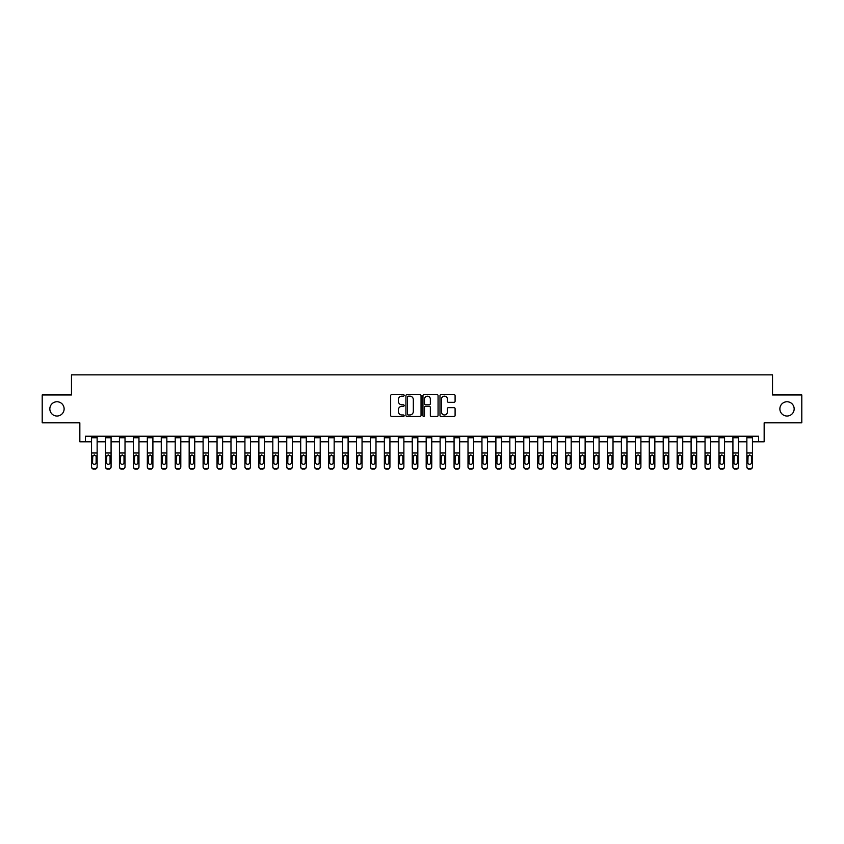<?xml version="1.0" encoding="UTF-8"?>
<svg xmlns="http://www.w3.org/2000/svg" width="844" height="844" viewBox="0 0 844 844"><rect width="100%" height="100%" fill="white"/><g stroke="black" fill="none" stroke-linecap="round" stroke-linejoin="round"><path stroke-width="1.27" d="M404.149 395.361A0.77 0.77 0 0 0 403.39 394.602L391.753 394.602A1.097 1.097 0 0 0 390.656 395.699L390.656 415.406A1.097 1.097 0 0 0 391.753 416.493L403.39 416.493A0.77 0.77 0 0 0 404.149 415.733A0.77 0.77 0 0 0 403.39 414.963L401.881 414.963A3.503 3.503 0 0 1 398.379 411.461L398.379 409.815A3.503 3.503 0 0 1 401.881 406.312L403.39 406.312A0.77 0.77 0 0 0 404.149 405.553A0.77 0.77 0 0 0 403.39 404.782L401.881 404.782A3.503 3.503 0 0 1 398.379 401.28L398.379 399.634A3.503 3.503 0 0 1 401.881 396.131L403.39 396.131A0.77 0.77 0 0 0 404.149 395.361M779.877 408.897A7.142 7.142 0 0 0 787.019 416.029A7.142 7.142 0 0 0 794.162 408.897A7.142 7.142 0 0 0 787.019 401.755A7.142 7.142 0 0 0 779.877 408.897M49.838 408.897A7.142 7.142 0 0 0 56.981 416.029A7.142 7.142 0 0 0 64.123 408.897A7.142 7.142 0 0 0 56.981 401.755A7.142 7.142 0 0 0 49.838 408.897M453.998 402.314A1.097 1.097 0 0 0 455.095 401.227L455.095 395.699A1.097 1.097 0 0 0 453.998 394.602L441.074 394.602A1.097 1.097 0 0 0 439.988 395.699L439.988 415.406A1.097 1.097 0 0 0 441.074 416.493L453.998 416.493A1.097 1.097 0 0 0 455.095 415.406L455.095 408.718A1.097 1.097 0 0 0 453.998 407.631L448.47 407.631A1.097 1.097 0 0 0 447.373 408.718L447.373 412.03A2.933 2.933 0 0 1 444.44 414.963A2.933 2.933 0 0 1 441.517 412.03L441.517 399.064A2.933 2.933 0 0 1 444.44 396.131A2.933 2.933 0 0 1 447.373 399.064L447.373 401.227A1.097 1.097 0 0 0 448.47 402.314L453.998 402.314M85.423 441.802L85.423 436.221L758.577 436.221L758.577 441.802L764.158 441.802L764.158 422.833L801.8 422.833L801.8 394.95L772.524 394.95L772.524 374.873L71.476 374.873L71.476 394.95L42.2 394.95L42.2 422.833L79.842 422.833L79.842 441.802L91.553 441.802M421.04 395.699A1.097 1.097 0 0 0 419.943 394.602L407.03 394.602A1.097 1.097 0 0 0 405.932 395.699L405.932 415.406A1.097 1.097 0 0 0 407.03 416.493L419.943 416.493A1.097 1.097 0 0 0 421.04 415.406L421.04 395.699M424.057 394.602L436.97 394.602A1.097 1.097 0 0 1 438.068 395.699L438.068 415.406A1.097 1.097 0 0 1 436.97 416.493L431.442 416.493A1.097 1.097 0 0 1 430.345 415.406L430.345 407.409A1.097 1.097 0 0 0 429.258 406.312L425.587 406.312A1.097 1.097 0 0 0 424.49 407.409L424.49 415.733A0.77 0.77 0 0 1 423.72 416.493A0.77 0.77 0 0 1 422.96 415.733L422.96 395.699A1.097 1.097 0 0 1 424.057 394.602M97.134 441.802L105.5 441.802M111.081 441.802L119.447 441.802M125.017 441.802L133.384 441.802M138.965 441.802L147.331 441.802M152.901 441.802L161.267 441.802M166.848 441.802L175.214 441.802M180.795 441.802L189.161 441.802M194.732 441.802L203.098 441.802M208.679 441.802L217.045 441.802M222.616 441.802L230.982 441.802M236.563 441.802L244.929 441.802M250.499 441.802L258.865 441.802M264.446 441.802L272.812 441.802M278.393 441.802L286.76 441.802M292.33 441.802L300.696 441.802M306.277 441.802L314.643 441.802M320.214 441.802L328.58 441.802M334.161 441.802L342.527 441.802M348.108 441.802L356.474 441.802M362.044 441.802L370.411 441.802M375.991 441.802L384.358 441.802M389.928 441.802L398.294 441.802M403.875 441.802L412.241 441.802M417.822 441.802L426.178 441.802M431.759 441.802L440.125 441.802M445.706 441.802L454.072 441.802M459.642 441.802L468.009 441.802M473.589 441.802L481.956 441.802M487.526 441.802L495.892 441.802M501.473 441.802L509.839 441.802M515.42 441.802L523.786 441.802M529.357 441.802L537.723 441.802M543.304 441.802L551.67 441.802M557.24 441.802L565.607 441.802M571.188 441.802L579.554 441.802M585.135 441.802L593.501 441.802M599.071 441.802L607.437 441.802M613.018 441.802L621.384 441.802M626.955 441.802L635.321 441.802M640.902 441.802L649.268 441.802M654.838 441.802L663.205 441.802M668.786 441.802L677.152 441.802M682.733 441.802L691.099 441.802M696.669 441.802L705.035 441.802M710.616 441.802L718.982 441.802M724.553 441.802L732.919 441.802M738.5 441.802L746.866 441.802M752.447 441.802L758.577 441.802M408.232 396.131A0.77 0.77 0 0 0 407.462 396.902L407.462 414.193A0.77 0.77 0 0 0 408.232 414.963L409.815 414.963A3.503 3.503 0 0 0 413.328 411.461L413.328 399.634A3.503 3.503 0 0 0 409.815 396.131L408.232 396.131M430.345 399.117A2.933 2.933 0 0 0 427.423 396.184A2.933 2.933 0 0 0 424.49 399.117L424.49 403.685A1.097 1.097 0 0 0 425.587 404.782L429.258 404.782A1.097 1.097 0 0 0 430.345 403.685L430.345 399.117M91.553 456.235L91.553 466.563A2.226 2.216 0 0 0 93.79 468.779L94.908 468.779A2.226 2.216 0 0 0 97.134 466.563L97.134 466.911A2.226 2.216 180 0 1 94.908 469.127L94.908 468.779M96.132 462.575L96.132 456.709L96.132 462.575A1.783 1.772 180 0 1 94.349 464.348A1.783 1.772 180 0 0 96.132 462.575M92.566 462.934L92.566 462.575A1.783 1.772 180 0 0 94.349 464.348M92.566 462.575L92.756 455.887L94.349 454.916L95.931 455.887L94.349 454.916L92.566 456.562M97.134 436.221L97.134 466.563M91.553 436.221L91.553 466.563M93.79 468.779L94.908 469.127M93.79 469.127A2.226 2.216 180 0 1 91.553 466.911M97.134 455.887L95.931 455.887L96.132 456.709M105.5 436.221L105.5 466.563A2.226 2.216 0 0 0 107.726 468.779L108.844 468.779A2.226 2.216 0 0 0 111.081 466.563L111.081 466.911A2.226 2.216 180 0 1 108.844 469.127L108.844 468.779M111.081 456.235L111.081 466.911M110.068 462.575L110.068 456.709L110.068 462.575A1.783 1.772 180 0 1 108.285 464.348A1.783 1.772 180 0 0 110.068 462.575M106.502 462.934L106.502 462.575A1.783 1.772 180 0 0 108.285 464.348M106.502 462.575L106.703 455.887L108.285 454.916L109.878 455.887L108.285 454.916L106.502 456.562M119.447 436.221L119.447 466.563A2.226 2.216 0 0 0 121.673 468.779L122.791 468.779A2.226 2.216 0 0 0 125.017 466.563L125.017 466.911A2.226 2.216 180 0 1 122.791 469.127L122.791 468.779M125.017 456.235L125.017 466.911M124.015 462.575L124.015 456.709L124.015 462.575A1.783 1.772 180 0 1 122.232 464.348A1.783 1.772 180 0 0 124.015 462.575M120.449 462.934L120.449 462.575A1.783 1.772 180 0 0 122.232 464.348M120.449 462.575L120.639 455.887L122.232 454.916L123.815 455.887L122.232 454.916L120.449 456.562M133.384 436.221L133.384 466.563A2.226 2.216 0 0 0 135.62 468.779L136.728 468.779A2.226 2.216 0 0 0 138.965 466.563L138.965 466.911A2.226 2.216 180 0 1 136.728 469.127L136.728 468.779M138.965 456.235L138.965 466.911M137.962 462.575L137.962 456.709L137.962 462.575A1.783 1.772 180 0 1 136.169 464.348A1.783 1.772 180 0 0 137.962 462.575M134.386 462.934L134.386 462.575A1.783 1.772 180 0 0 136.169 464.348M134.386 462.575L134.586 455.887L136.169 454.916L137.762 455.887L136.169 454.916L134.386 456.562M111.081 436.221L111.081 466.563M107.726 468.779L108.844 469.127M107.726 469.127A2.226 2.216 180 0 1 105.5 466.911M111.081 455.887L109.878 455.887L110.068 456.709M125.017 436.221L125.017 466.563M121.673 468.779L122.791 469.127M121.673 469.127A2.226 2.216 180 0 1 119.447 466.911M125.017 455.887L123.815 455.887L124.015 456.709M138.965 436.221L138.965 466.563M135.62 468.779L136.728 469.127M135.62 469.127A2.226 2.216 180 0 1 133.384 466.911M138.965 455.887L137.762 455.887L137.962 456.709M147.331 436.221L147.331 466.563A2.226 2.216 0 0 0 149.557 468.779L150.675 468.779A2.226 2.216 0 0 0 152.901 466.563L152.901 466.911A2.226 2.216 180 0 1 150.675 469.127L150.675 468.779M152.901 456.235L152.901 466.911M151.899 462.575L151.899 456.709L151.899 462.575A1.783 1.772 180 0 1 150.116 464.348A1.783 1.772 180 0 0 151.899 462.575M148.333 462.934L148.333 462.575A1.783 1.772 180 0 0 150.116 464.348M148.333 462.575L148.533 455.887L150.116 454.916L151.709 455.887L150.116 454.916L148.333 456.562M152.901 436.221L152.901 466.563M149.557 468.779L150.675 469.127M149.557 469.127A2.226 2.216 180 0 1 147.331 466.911M152.901 455.887L151.709 455.887L151.899 456.709M161.267 436.221L161.267 466.563A2.226 2.216 0 0 0 163.504 468.779L164.622 468.779A2.226 2.216 0 0 0 166.848 466.563L166.848 466.911A2.226 2.216 180 0 1 164.622 469.127L164.622 468.779M166.848 456.235L166.848 466.911M165.846 462.575L165.846 456.709L165.846 462.575A1.783 1.772 180 0 1 164.063 464.348A1.783 1.772 180 0 0 165.846 462.575M162.27 462.934L162.27 462.575A1.783 1.772 180 0 0 164.063 464.348M162.27 462.575L162.47 455.887L164.063 454.916L165.646 455.887L164.063 454.916L162.27 456.562M175.214 436.221L175.214 466.563A2.226 2.216 0 0 0 177.44 468.779L178.559 468.779A2.226 2.216 0 0 0 180.795 466.563L180.795 466.911A2.226 2.216 180 0 1 178.559 469.127L178.559 468.779M180.795 456.235L180.795 466.911M179.783 462.575L179.783 456.709L179.783 462.575A1.783 1.772 180 0 1 178 464.348A1.783 1.772 180 0 0 179.783 462.575M176.217 462.934L176.217 462.575A1.783 1.772 180 0 0 178 464.348M176.217 462.575L176.417 455.887L178 454.916L179.593 455.887L178 454.916L176.217 456.562M189.161 436.221L189.161 466.563A2.226 2.216 0 0 0 191.388 468.779L192.506 468.779A2.226 2.216 0 0 0 194.732 466.563L194.732 466.911A2.226 2.216 180 0 1 192.506 469.127L192.506 468.779M194.732 456.235L194.732 466.911M193.73 462.575L193.73 456.709L193.73 462.575A1.783 1.772 180 0 1 191.947 464.348A1.783 1.772 180 0 0 193.73 462.575M190.164 462.934L190.164 462.575A1.783 1.772 180 0 0 191.947 464.348M190.164 462.575L190.354 455.887L191.947 454.916L193.529 455.887L191.947 454.916L190.164 456.562M203.098 436.221L203.098 466.563A2.226 2.216 0 0 0 205.335 468.779L206.442 468.779A2.226 2.216 0 0 0 208.679 466.563L208.679 466.911A2.226 2.216 180 0 1 206.442 469.127L206.442 468.779M208.679 456.235L208.679 466.911M207.677 462.575L207.677 456.709L207.677 462.575A1.783 1.772 180 0 1 205.883 464.348A1.783 1.772 180 0 0 207.677 462.575M204.1 462.934L204.1 462.575A1.783 1.772 180 0 0 205.883 464.348M204.1 462.575L204.301 455.887L205.883 454.916L207.476 455.887L205.883 454.916L204.1 456.562M217.045 436.221L217.045 466.563A2.226 2.216 0 0 0 219.271 468.779L220.389 468.779A2.226 2.216 0 0 0 222.616 466.563L222.616 466.911A2.226 2.216 180 0 1 220.389 469.127L220.389 468.779M222.616 456.235L222.616 466.911M221.613 462.575L221.613 456.709L221.613 462.575A1.783 1.772 180 0 1 219.83 464.348A1.783 1.772 180 0 0 221.613 462.575M218.047 462.934L218.047 462.575A1.783 1.772 180 0 0 219.83 464.348M218.047 462.575L218.248 455.887L219.83 454.916L221.413 455.887L219.83 454.916L218.047 456.562M166.848 436.221L166.848 466.563M163.504 468.779L164.622 469.127M163.504 469.127A2.226 2.216 180 0 1 161.267 466.911M166.848 455.887L165.646 455.887L165.846 456.709M180.795 436.221L180.795 466.563M177.44 468.779L178.559 469.127M177.44 469.127A2.226 2.216 180 0 1 175.214 466.911M180.795 455.887L179.593 455.887L179.783 456.709M194.732 436.221L194.732 466.563M191.388 468.779L192.506 469.127M191.388 469.127A2.226 2.216 180 0 1 189.161 466.911M194.732 455.887L193.529 455.887L193.73 456.709M208.679 436.221L208.679 466.563M205.335 468.779L206.442 469.127M205.335 469.127A2.226 2.216 180 0 1 203.098 466.911M208.679 455.887L207.476 455.887L207.677 456.709M222.616 436.221L222.616 466.563M219.271 468.779L220.389 469.127M219.271 469.127A2.226 2.216 180 0 1 217.045 466.911M222.616 455.887L221.413 455.887L221.613 456.709M230.982 436.221L230.982 466.563A2.226 2.216 0 0 0 233.218 468.779L234.326 468.779A2.226 2.216 0 0 0 236.563 466.563L236.563 466.911A2.226 2.216 180 0 1 234.326 469.127L234.326 468.779M236.563 456.235L236.563 466.911M235.56 462.575L235.56 456.709L235.56 462.575A1.783 1.772 180 0 1 233.777 464.348A1.783 1.772 180 0 0 235.56 462.575M231.984 462.934L231.984 462.575A1.783 1.772 180 0 0 233.777 464.348M231.984 462.575L232.184 455.887L233.777 454.916L235.36 455.887L233.777 454.916L231.984 456.562M236.563 436.221L236.563 466.563M233.218 468.779L234.326 469.127M233.218 469.127A2.226 2.216 180 0 1 230.982 466.911M236.563 455.887L235.36 455.887L235.56 456.709M244.929 436.221L244.929 466.563A2.226 2.216 0 0 0 247.155 468.779L248.273 468.779A2.226 2.216 0 0 0 250.499 466.563L250.499 466.911A2.226 2.216 180 0 1 248.273 469.127L248.273 468.779M250.499 456.235L250.499 466.911M249.497 462.575L249.497 456.709L249.497 462.575A1.783 1.772 180 0 1 247.714 464.348A1.783 1.772 180 0 0 249.497 462.575M245.931 462.934L245.931 462.575A1.783 1.772 180 0 0 247.714 464.348M245.931 462.575L246.131 455.887L247.714 454.916L249.307 455.887L247.714 454.916L245.931 456.562M250.499 436.221L250.499 466.563M247.155 468.779L248.273 469.127M247.155 469.127A2.226 2.216 180 0 1 244.929 466.911M250.499 455.887L249.307 455.887L249.497 456.709M258.865 436.221L258.865 466.563A2.226 2.216 0 0 0 261.102 468.779L262.22 468.779A2.226 2.216 0 0 0 264.446 466.563L264.446 466.911A2.226 2.216 180 0 1 262.22 469.127L262.22 468.779M264.446 456.235L264.446 466.911M263.444 462.575L263.444 456.709L263.444 462.575A1.783 1.772 180 0 1 261.661 464.348A1.783 1.772 180 0 0 263.444 462.575M259.878 462.934L259.878 462.575A1.783 1.772 180 0 0 261.661 464.348M259.878 462.575L260.068 455.887L261.661 454.916L263.244 455.887L261.661 454.916L259.878 456.562M264.446 436.221L264.446 466.563M261.102 468.779L262.22 469.127M261.102 469.127A2.226 2.216 180 0 1 258.865 466.911M264.446 455.887L263.244 455.887L263.444 456.709M272.812 436.221L272.812 466.563A2.226 2.216 0 0 0 275.038 468.779L276.157 468.779A2.226 2.216 0 0 0 278.393 466.563L278.393 466.911A2.226 2.216 180 0 1 276.157 469.127L276.157 468.779M278.393 456.235L278.393 466.911M277.391 462.575L277.391 456.709L277.391 462.575A1.783 1.772 180 0 1 275.598 464.348A1.783 1.772 180 0 0 277.391 462.575M273.815 462.934L273.815 462.575A1.783 1.772 180 0 0 275.598 464.348M273.815 462.575L274.015 455.887L275.598 454.916L277.191 455.887L275.598 454.916L273.815 456.562M278.393 436.221L278.393 466.563M275.038 468.779L276.157 469.127M275.038 469.127A2.226 2.216 180 0 1 272.812 466.911M278.393 455.887L277.191 455.887L277.391 456.709M286.76 436.221L286.76 466.563A2.226 2.216 0 0 0 288.986 468.779L290.104 468.779A2.226 2.216 0 0 0 292.33 466.563L292.33 466.911A2.226 2.216 180 0 1 290.104 469.127L290.104 468.779M292.33 456.235L292.33 466.911M291.328 462.575L291.328 456.709L291.328 462.575A1.783 1.772 180 0 1 289.545 464.348A1.783 1.772 180 0 0 291.328 462.575M287.762 462.934L287.762 462.575A1.783 1.772 180 0 0 289.545 464.348M287.762 462.575L287.952 455.887L289.545 454.916L291.127 455.887L289.545 454.916L287.762 456.562M292.33 436.221L292.33 466.563M288.986 468.779L290.104 469.127M288.986 469.127A2.226 2.216 180 0 1 286.76 466.911M292.33 455.887L291.127 455.887L291.328 456.709M300.696 436.221L300.696 466.563A2.226 2.216 0 0 0 302.933 468.779L304.04 468.779A2.226 2.216 0 0 0 306.277 466.563L306.277 466.911A2.226 2.216 180 0 1 304.04 469.127L304.04 468.779M306.277 456.235L306.277 466.911M305.275 462.575L305.275 456.709L305.275 462.575A1.783 1.772 180 0 1 303.492 464.348A1.783 1.772 180 0 0 305.275 462.575M301.698 462.934L301.698 462.575A1.783 1.772 180 0 0 303.492 464.348M301.698 462.575L301.899 455.887L303.492 454.916L305.074 455.887L303.492 454.916L301.698 456.562M306.277 436.221L306.277 466.563M302.933 468.779L304.04 469.127M302.933 469.127A2.226 2.216 180 0 1 300.696 466.911M306.277 455.887L305.074 455.887L305.275 456.709M314.643 436.221L314.643 466.563A2.226 2.216 0 0 0 316.869 468.779L317.988 468.779A2.226 2.216 0 0 0 320.214 466.563L320.214 466.911A2.226 2.216 180 0 1 317.988 469.127L317.988 468.779M320.214 456.235L320.214 466.911M319.211 462.575L319.211 456.709L319.211 462.575A1.783 1.772 180 0 1 317.428 464.348A1.783 1.772 180 0 0 319.211 462.575M315.645 462.934L315.645 462.575A1.783 1.772 180 0 0 317.428 464.348M315.645 462.575L315.846 455.887L317.428 454.916L319.021 455.887L317.428 454.916L315.645 456.562M328.58 436.221L328.58 466.563A2.226 2.216 0 0 0 330.816 468.779L331.935 468.779A2.226 2.216 0 0 0 334.161 466.563L334.161 466.911A2.226 2.216 180 0 1 331.935 469.127L331.935 468.779M334.161 456.235L334.161 466.911M333.158 462.575L333.158 456.709L333.158 462.575A1.783 1.772 180 0 1 331.375 464.348A1.783 1.772 180 0 0 333.158 462.575M329.593 462.934L329.593 462.575A1.783 1.772 180 0 0 331.375 464.348M329.593 462.575L329.782 455.887L331.375 454.916L332.958 455.887L331.375 454.916L329.593 456.562M342.527 436.221L342.527 466.563A2.226 2.216 0 0 0 344.753 468.779L345.871 468.779A2.226 2.216 0 0 0 348.108 466.563L348.108 466.911A2.226 2.216 180 0 1 345.871 469.127L345.871 468.779M348.108 456.235L348.108 466.911M347.095 462.575L347.095 456.709L347.095 462.575A1.783 1.772 180 0 1 345.312 464.348A1.783 1.772 180 0 0 347.095 462.575M343.529 462.934L343.529 462.575A1.783 1.772 180 0 0 345.312 464.348M343.529 462.575L343.73 455.887L345.312 454.916L346.905 455.887L345.312 454.916L343.529 456.562M356.474 436.221L356.474 466.563A2.226 2.216 0 0 0 358.7 468.779L359.818 468.779A2.226 2.216 0 0 0 362.044 466.563L362.044 466.911A2.226 2.216 180 0 1 359.818 469.127L359.818 468.779M362.044 456.235L362.044 466.911M361.042 462.575L361.042 456.709L361.042 462.575A1.783 1.772 180 0 1 359.259 464.348A1.783 1.772 180 0 0 361.042 462.575M357.476 462.934L357.476 462.575A1.783 1.772 180 0 0 359.259 464.348M357.476 462.575L357.666 455.887L359.259 454.916L360.842 455.887L359.259 454.916L357.476 456.562M370.411 436.221L370.411 466.563A2.226 2.216 0 0 0 372.647 468.779L373.755 468.779A2.226 2.216 0 0 0 375.991 466.563L375.991 466.911A2.226 2.216 180 0 1 373.755 469.127L373.755 468.779M375.991 456.235L375.991 466.911M374.989 462.575L374.989 456.709L374.989 462.575A1.783 1.772 180 0 1 373.196 464.348A1.783 1.772 180 0 0 374.989 462.575M371.413 462.934L371.413 462.575A1.783 1.772 180 0 0 373.196 464.348M371.413 462.575L371.613 455.887L373.196 454.916L374.789 455.887L373.196 454.916L371.413 456.562M384.358 436.221L384.358 466.563A2.226 2.216 0 0 0 386.584 468.779L387.702 468.779A2.226 2.216 0 0 0 389.928 466.563L389.928 466.911A2.226 2.216 180 0 1 387.702 469.127L387.702 468.779M389.928 456.235L389.928 466.911M388.926 462.575L388.926 456.709L388.926 462.575A1.783 1.772 180 0 1 387.143 464.348A1.783 1.772 180 0 0 388.926 462.575M385.36 462.934L385.36 462.575A1.783 1.772 180 0 0 387.143 464.348M385.36 462.575L385.56 455.887L387.143 454.916L388.725 455.887L387.143 454.916L385.36 456.562M398.294 436.221L398.294 466.563A2.226 2.216 0 0 0 400.531 468.779L401.638 468.779A2.226 2.216 0 0 0 403.875 466.563L403.875 466.911A2.226 2.216 180 0 1 401.638 469.127L401.638 468.779M403.875 456.235L403.875 466.911M402.873 462.575L402.873 456.709L402.873 462.575A1.783 1.772 180 0 1 401.09 464.348A1.783 1.772 180 0 0 402.873 462.575M399.296 462.934L399.296 462.575A1.783 1.772 180 0 0 401.09 464.348M399.296 462.575L399.497 455.887L401.09 454.916L402.672 455.887L401.09 454.916L399.296 456.562M412.241 436.221L412.241 466.563A2.226 2.216 0 0 0 414.467 468.779L415.586 468.779A2.226 2.216 0 0 0 417.822 466.563L417.822 466.911A2.226 2.216 180 0 1 415.586 469.127L415.586 468.779M417.822 456.235L417.822 466.911M416.809 462.575L416.809 456.709L416.809 462.575A1.783 1.772 180 0 1 415.026 464.348A1.783 1.772 180 0 0 416.809 462.575M413.243 462.934L413.243 462.575A1.783 1.772 180 0 0 415.026 464.348M413.243 462.575L413.444 455.887L415.026 454.916L416.619 455.887L415.026 454.916L413.243 456.562M426.178 436.221L426.178 466.563A2.226 2.216 0 0 0 428.414 468.779L429.533 468.779A2.226 2.216 0 0 0 431.759 466.563L431.759 466.911A2.226 2.216 180 0 1 429.533 469.127L429.533 468.779M431.759 456.235L431.759 466.911M430.756 462.575L430.756 456.709L430.756 462.575A1.783 1.772 180 0 1 428.974 464.348A1.783 1.772 180 0 0 430.756 462.575M427.191 462.934L427.191 462.575A1.783 1.772 180 0 0 428.974 464.348M427.191 462.575L427.38 455.887L428.974 454.916L430.556 455.887L428.974 454.916L427.191 456.562M440.125 436.221L440.125 466.563A2.226 2.216 0 0 0 442.361 468.779L443.469 468.779A2.226 2.216 0 0 0 445.706 466.563L445.706 466.911A2.226 2.216 180 0 1 443.469 469.127L443.469 468.779M445.706 456.235L445.706 466.911M444.704 462.575L444.704 456.709L444.704 462.575A1.783 1.772 180 0 1 442.91 464.348A1.783 1.772 180 0 0 444.704 462.575M441.127 462.934L441.127 462.575A1.783 1.772 180 0 0 442.91 464.348M441.127 462.575L441.328 455.887L442.91 454.916L444.503 455.887L442.91 454.916L441.127 456.562M454.072 436.221L454.072 466.563A2.226 2.216 0 0 0 456.298 468.779L457.416 468.779A2.226 2.216 0 0 0 459.642 466.563L459.642 466.911A2.226 2.216 180 0 1 457.416 469.127L457.416 468.779M459.642 456.235L459.642 466.911M458.64 462.575L458.64 456.709L458.64 462.575A1.783 1.772 180 0 1 456.857 464.348A1.783 1.772 180 0 0 458.64 462.575M455.074 462.934L455.074 462.575A1.783 1.772 180 0 0 456.857 464.348M455.074 462.575L455.275 455.887L456.857 454.916L458.44 455.887L456.857 454.916L455.074 456.562M468.009 436.221L468.009 466.563A2.226 2.216 0 0 0 470.245 468.779L471.353 468.779A2.226 2.216 0 0 0 473.589 466.563L473.589 466.911A2.226 2.216 180 0 1 471.353 469.127L471.353 468.779M473.589 456.235L473.589 466.911M472.587 462.575L472.587 456.709L472.587 462.575A1.783 1.772 180 0 1 470.804 464.348A1.783 1.772 180 0 0 472.587 462.575M469.011 462.934L469.011 462.575A1.783 1.772 180 0 0 470.804 464.348M469.011 462.575L469.211 455.887L470.804 454.916L472.387 455.887L470.804 454.916L469.011 456.562M481.956 436.221L481.956 466.563A2.226 2.216 0 0 0 484.182 468.779L485.3 468.779A2.226 2.216 0 0 0 487.526 466.563L487.526 466.911A2.226 2.216 180 0 1 485.3 469.127L485.3 468.779M487.526 456.235L487.526 466.911M486.524 462.575L486.524 456.709L486.524 462.575A1.783 1.772 180 0 1 484.741 464.348A1.783 1.772 180 0 0 486.524 462.575M482.958 462.934L482.958 462.575A1.783 1.772 180 0 0 484.741 464.348M482.958 462.575L483.158 455.887L484.741 454.916L486.334 455.887L484.741 454.916L482.958 456.562M495.892 436.221L495.892 466.563A2.226 2.216 0 0 0 498.129 468.779L499.247 468.779A2.226 2.216 0 0 0 501.473 466.563L501.473 466.911A2.226 2.216 180 0 1 499.247 469.127L499.247 468.779M501.473 456.235L501.473 466.911M500.471 462.575L500.471 456.709L500.471 462.575A1.783 1.772 180 0 1 498.688 464.348A1.783 1.772 180 0 0 500.471 462.575M496.905 462.934L496.905 462.575A1.783 1.772 180 0 0 498.688 464.348M496.905 462.575L497.095 455.887L498.688 454.916L500.27 455.887L498.688 454.916L496.905 456.562M509.839 436.221L509.839 466.563A2.226 2.216 0 0 0 512.065 468.779L513.184 468.779A2.226 2.216 0 0 0 515.42 466.563L515.42 466.911A2.226 2.216 180 0 1 513.184 469.127L513.184 468.779M515.42 456.235L515.42 466.911M514.407 462.575L514.407 456.709L514.407 462.575A1.783 1.772 180 0 1 512.624 464.348A1.783 1.772 180 0 0 514.407 462.575M510.842 462.934L510.842 462.575A1.783 1.772 180 0 0 512.624 464.348M510.842 462.575L511.042 455.887L512.624 454.916L514.218 455.887L512.624 454.916L510.842 456.562M523.786 436.221L523.786 466.563A2.226 2.216 0 0 0 526.012 468.779L527.131 468.779A2.226 2.216 0 0 0 529.357 466.563L529.357 466.911A2.226 2.216 180 0 1 527.131 469.127L527.131 468.779M529.357 456.235L529.357 466.911M528.355 462.575L528.355 456.709L528.355 462.575A1.783 1.772 180 0 1 526.572 464.348A1.783 1.772 180 0 0 528.355 462.575M524.789 462.934L524.789 462.575A1.783 1.772 180 0 0 526.572 464.348M524.789 462.575L524.979 455.887L526.572 454.916L528.154 455.887L526.572 454.916L524.789 456.562M537.723 436.221L537.723 466.563A2.226 2.216 0 0 0 539.96 468.779L541.067 468.779A2.226 2.216 0 0 0 543.304 466.563L543.304 466.911A2.226 2.216 180 0 1 541.067 469.127L541.067 468.779M543.304 456.235L543.304 466.911M542.302 462.575L542.302 456.709L542.302 462.575A1.783 1.772 180 0 1 540.508 464.348A1.783 1.772 180 0 0 542.302 462.575M538.725 462.934L538.725 462.575A1.783 1.772 180 0 0 540.508 464.348M538.725 462.575L538.926 455.887L540.508 454.916L542.101 455.887L540.508 454.916L538.725 456.562M551.67 436.221L551.67 466.563A2.226 2.216 0 0 0 553.896 468.779L555.014 468.779A2.226 2.216 0 0 0 557.24 466.563L557.24 466.911A2.226 2.216 180 0 1 555.014 469.127L555.014 468.779M557.24 456.235L557.24 466.911M556.238 462.575L556.238 456.709L556.238 462.575A1.783 1.772 180 0 1 554.455 464.348A1.783 1.772 180 0 0 556.238 462.575M552.672 462.934L552.672 462.575A1.783 1.772 180 0 0 554.455 464.348M552.672 462.575L552.873 455.887L554.455 454.916L556.048 455.887L554.455 454.916L552.672 456.562M565.607 436.221L565.607 466.563A2.226 2.216 0 0 0 567.843 468.779L568.961 468.779A2.226 2.216 0 0 0 571.188 466.563L571.188 466.911A2.226 2.216 180 0 1 568.961 469.127L568.961 468.779M571.188 456.235L571.188 466.911M570.185 462.575L570.185 456.709L570.185 462.575A1.783 1.772 180 0 1 568.402 464.348A1.783 1.772 180 0 0 570.185 462.575M566.609 462.934L566.609 462.575A1.783 1.772 180 0 0 568.402 464.348M566.609 462.575L566.809 455.887L568.402 454.916L569.985 455.887L568.402 454.916L566.609 456.562M579.554 436.221L579.554 466.563A2.226 2.216 0 0 0 581.78 468.779L582.898 468.779A2.226 2.216 0 0 0 585.135 466.563L585.135 466.911A2.226 2.216 180 0 1 582.898 469.127L582.898 468.779M585.135 456.235L585.135 466.911M584.122 462.575L584.122 456.709L584.122 462.575A1.783 1.772 180 0 1 582.339 464.348A1.783 1.772 180 0 0 584.122 462.575M580.556 462.934L580.556 462.575A1.783 1.772 180 0 0 582.339 464.348M580.556 462.575L580.756 455.887L582.339 454.916L583.932 455.887L582.339 454.916L580.556 456.562M593.501 436.221L593.501 466.563A2.226 2.216 0 0 0 595.727 468.779L596.845 468.779A2.226 2.216 0 0 0 599.071 466.563L599.071 466.911A2.226 2.216 180 0 1 596.845 469.127L596.845 468.779M599.071 456.235L599.071 466.911M598.069 462.575L598.069 456.709L598.069 462.575A1.783 1.772 180 0 1 596.286 464.348A1.783 1.772 180 0 0 598.069 462.575M594.503 462.934L594.503 462.575A1.783 1.772 180 0 0 596.286 464.348M594.503 462.575L594.693 455.887L596.286 454.916L597.869 455.887L596.286 454.916L594.503 456.562M607.437 436.221L607.437 466.563A2.226 2.216 0 0 0 609.674 468.779L610.782 468.779A2.226 2.216 0 0 0 613.018 466.563L613.018 466.911A2.226 2.216 180 0 1 610.782 469.127L610.782 468.779M613.018 456.235L613.018 466.911M612.016 462.575L612.016 456.709L612.016 462.575A1.783 1.772 180 0 1 610.223 464.348A1.783 1.772 180 0 0 612.016 462.575M608.44 462.934L608.44 462.575A1.783 1.772 180 0 0 610.223 464.348M608.44 462.575L608.64 455.887L610.223 454.916L611.816 455.887L610.223 454.916L608.44 456.562M621.384 436.221L621.384 466.563A2.226 2.216 0 0 0 623.611 468.779L624.729 468.779A2.226 2.216 0 0 0 626.955 466.563L626.955 466.911A2.226 2.216 180 0 1 624.729 469.127L624.729 468.779M626.955 456.235L626.955 466.911M625.953 462.575L625.953 456.709L625.953 462.575A1.783 1.772 180 0 1 624.17 464.348A1.783 1.772 180 0 0 625.953 462.575M622.387 462.934L622.387 462.575A1.783 1.772 180 0 0 624.17 464.348M622.387 462.575L622.587 455.887L624.17 454.916L625.752 455.887L624.17 454.916L622.387 456.562M635.321 436.221L635.321 466.563A2.226 2.216 0 0 0 637.558 468.779L638.665 468.779A2.226 2.216 0 0 0 640.902 466.563L640.902 466.911A2.226 2.216 180 0 1 638.665 469.127L638.665 468.779M640.902 456.235L640.902 466.911M639.9 462.575L639.9 456.709L639.9 462.575A1.783 1.772 180 0 1 638.117 464.348A1.783 1.772 180 0 0 639.9 462.575M636.323 462.934L636.323 462.575A1.783 1.772 180 0 0 638.117 464.348M636.323 462.575L636.524 455.887L638.117 454.916L639.699 455.887L638.117 454.916L636.323 456.562M649.268 436.221L649.268 466.563A2.226 2.216 0 0 0 651.494 468.779L652.612 468.779A2.226 2.216 0 0 0 654.838 466.563L654.838 466.911A2.226 2.216 180 0 1 652.612 469.127L652.612 468.779M654.838 456.235L654.838 466.911M653.836 462.575L653.836 456.709L653.836 462.575A1.783 1.772 180 0 1 652.053 464.348A1.783 1.772 180 0 0 653.836 462.575M650.27 462.934L650.27 462.575A1.783 1.772 180 0 0 652.053 464.348M650.27 462.575L650.471 455.887L652.053 454.916L653.646 455.887L652.053 454.916L650.27 456.562M663.205 436.221L663.205 466.563A2.226 2.216 0 0 0 665.441 468.779L666.56 468.779A2.226 2.216 0 0 0 668.786 466.563L668.786 466.911A2.226 2.216 180 0 1 666.56 469.127L666.56 468.779M668.786 456.235L668.786 466.911M667.783 462.575L667.783 456.709L667.783 462.575A1.783 1.772 180 0 1 666 464.348A1.783 1.772 180 0 0 667.783 462.575M664.217 462.934L664.217 462.575A1.783 1.772 180 0 0 666 464.348M664.217 462.575L664.407 455.887L666 454.916L667.583 455.887L666 454.916L664.217 456.562M320.214 436.221L320.214 466.563M316.869 468.779L317.988 469.127M316.869 469.127A2.226 2.216 180 0 1 314.643 466.911M320.214 455.887L319.021 455.887L319.211 456.709M334.161 436.221L334.161 466.563M330.816 468.779L331.935 469.127M330.816 469.127A2.226 2.216 180 0 1 328.58 466.911M334.161 455.887L332.958 455.887L333.158 456.709M348.108 436.221L348.108 466.563M344.753 468.779L345.871 469.127M344.753 469.127A2.226 2.216 180 0 1 342.527 466.911M348.108 455.887L346.905 455.887L347.095 456.709M362.044 436.221L362.044 466.563M358.7 468.779L359.818 469.127M358.7 469.127A2.226 2.216 180 0 1 356.474 466.911M362.044 455.887L360.842 455.887L361.042 456.709M375.991 436.221L375.991 466.563M372.647 468.779L373.755 469.127M372.647 469.127A2.226 2.216 180 0 1 370.411 466.911M375.991 455.887L374.789 455.887L374.989 456.709M389.928 436.221L389.928 466.563M386.584 468.779L387.702 469.127M386.584 469.127A2.226 2.216 180 0 1 384.358 466.911M389.928 455.887L388.725 455.887L388.926 456.709M403.875 436.221L403.875 466.563M400.531 468.779L401.638 469.127M400.531 469.127A2.226 2.216 180 0 1 398.294 466.911M403.875 455.887L402.672 455.887L402.873 456.709M417.822 436.221L417.822 466.563M414.467 468.779L415.586 469.127M414.467 469.127A2.226 2.216 180 0 1 412.241 466.911M417.822 455.887L416.619 455.887L416.809 456.709M431.759 436.221L431.759 466.563M428.414 468.779L429.533 469.127M428.414 469.127A2.226 2.216 180 0 1 426.178 466.911M431.759 455.887L430.556 455.887L430.756 456.709M445.706 436.221L445.706 466.563M442.361 468.779L443.469 469.127M442.361 469.127A2.226 2.216 180 0 1 440.125 466.911M445.706 455.887L444.503 455.887L444.704 456.709M459.642 436.221L459.642 466.563M456.298 468.779L457.416 469.127M456.298 469.127A2.226 2.216 180 0 1 454.072 466.911M459.642 455.887L458.44 455.887L458.64 456.709M473.589 436.221L473.589 466.563M470.245 468.779L471.353 469.127M470.245 469.127A2.226 2.216 180 0 1 468.009 466.911M473.589 455.887L472.387 455.887L472.587 456.709M487.526 436.221L487.526 466.563M484.182 468.779L485.3 469.127M484.182 469.127A2.226 2.216 180 0 1 481.956 466.911M487.526 455.887L486.334 455.887L486.524 456.709M501.473 436.221L501.473 466.563M498.129 468.779L499.247 469.127M498.129 469.127A2.226 2.216 180 0 1 495.892 466.911M501.473 455.887L500.27 455.887L500.471 456.709M515.42 436.221L515.42 466.563M512.065 468.779L513.184 469.127M512.065 469.127A2.226 2.216 180 0 1 509.839 466.911M515.42 455.887L514.218 455.887L514.407 456.709M529.357 436.221L529.357 466.563M526.012 468.779L527.131 469.127M526.012 469.127A2.226 2.216 180 0 1 523.786 466.911M529.357 455.887L528.154 455.887L528.355 456.709M543.304 436.221L543.304 466.563M539.96 468.779L541.067 469.127M539.96 469.127A2.226 2.216 180 0 1 537.723 466.911M543.304 455.887L542.101 455.887L542.302 456.709M557.24 436.221L557.24 466.563M553.896 468.779L555.014 469.127M553.896 469.127A2.226 2.216 180 0 1 551.67 466.911M557.24 455.887L556.048 455.887L556.238 456.709M571.188 436.221L571.188 466.563M567.843 468.779L568.961 469.127M567.843 469.127A2.226 2.216 180 0 1 565.607 466.911M571.188 455.887L569.985 455.887L570.185 456.709M585.135 436.221L585.135 466.563M581.78 468.779L582.898 469.127M581.78 469.127A2.226 2.216 180 0 1 579.554 466.911M585.135 455.887L583.932 455.887L584.122 456.709M599.071 436.221L599.071 466.563M595.727 468.779L596.845 469.127M595.727 469.127A2.226 2.216 180 0 1 593.501 466.911M599.071 455.887L597.869 455.887L598.069 456.709M613.018 436.221L613.018 466.563M609.674 468.779L610.782 469.127M609.674 469.127A2.226 2.216 180 0 1 607.437 466.911M613.018 455.887L611.816 455.887L612.016 456.709M626.955 436.221L626.955 466.563M623.611 468.779L624.729 469.127M623.611 469.127A2.226 2.216 180 0 1 621.384 466.911M626.955 455.887L625.752 455.887L625.953 456.709M640.902 436.221L640.902 466.563M637.558 468.779L638.665 469.127M637.558 469.127A2.226 2.216 180 0 1 635.321 466.911M640.902 455.887L639.699 455.887L639.9 456.709M654.838 436.221L654.838 466.563M651.494 468.779L652.612 469.127M651.494 469.127A2.226 2.216 180 0 1 649.268 466.911M654.838 455.887L653.646 455.887L653.836 456.709M668.786 436.221L668.786 466.563M665.441 468.779L666.56 469.127M665.441 469.127A2.226 2.216 180 0 1 663.205 466.911M668.786 455.887L667.583 455.887L667.783 456.709M677.152 436.221L677.152 466.563A2.226 2.216 0 0 0 679.378 468.779L680.496 468.779A2.226 2.216 0 0 0 682.733 466.563L682.733 466.911A2.226 2.216 180 0 1 680.496 469.127L680.496 468.779M682.733 456.235L682.733 466.911M681.73 462.575L681.73 456.709L681.73 462.575A1.783 1.772 180 0 1 679.937 464.348A1.783 1.772 180 0 0 681.73 462.575M678.154 462.934L678.154 462.575A1.783 1.772 180 0 0 679.937 464.348M678.154 462.575L678.354 455.887L679.937 454.916L681.53 455.887L679.937 454.916L678.154 456.562M682.733 436.221L682.733 466.563M679.378 468.779L680.496 469.127M679.378 469.127A2.226 2.216 180 0 1 677.152 466.911M682.733 455.887L681.53 455.887L681.73 456.709M691.099 436.221L691.099 466.563A2.226 2.216 0 0 0 693.325 468.779L694.443 468.779A2.226 2.216 0 0 0 696.669 466.563L696.669 466.911A2.226 2.216 180 0 1 694.443 469.127L694.443 468.779M696.669 456.235L696.669 466.911M695.667 462.575L695.667 456.709L695.667 462.575A1.783 1.772 180 0 1 693.884 464.348A1.783 1.772 180 0 0 695.667 462.575M692.101 462.934L692.101 462.575A1.783 1.772 180 0 0 693.884 464.348M692.101 462.575L692.291 455.887L693.884 454.916L695.467 455.887L693.884 454.916L692.101 456.562M696.669 436.221L696.669 466.563M693.325 468.779L694.443 469.127M693.325 469.127A2.226 2.216 180 0 1 691.099 466.911M696.669 455.887L695.467 455.887L695.667 456.709M705.035 436.221L705.035 466.563A2.226 2.216 0 0 0 707.272 468.779L708.38 468.779A2.226 2.216 0 0 0 710.616 466.563L710.616 466.911A2.226 2.216 180 0 1 708.38 469.127L708.38 468.779M710.616 456.235L710.616 466.911M709.614 462.575L709.614 456.709L709.614 462.575A1.783 1.772 180 0 1 707.831 464.348A1.783 1.772 180 0 0 709.614 462.575M706.038 462.934L706.038 462.575A1.783 1.772 180 0 0 707.831 464.348M706.038 462.575L706.238 455.887L707.831 454.916L709.414 455.887L707.831 454.916L706.038 456.562M710.616 436.221L710.616 466.563M707.272 468.779L708.38 469.127M707.272 469.127A2.226 2.216 180 0 1 705.035 466.911M710.616 455.887L709.414 455.887L709.614 456.709M718.982 436.221L718.982 466.563A2.226 2.216 0 0 0 721.209 468.779L722.327 468.779A2.226 2.216 0 0 0 724.553 466.563L724.553 466.911A2.226 2.216 180 0 1 722.327 469.127L722.327 468.779M724.553 456.235L724.553 466.911M723.551 462.575L723.551 456.709L723.551 462.575A1.783 1.772 180 0 1 721.768 464.348A1.783 1.772 180 0 0 723.551 462.575M719.985 462.934L719.985 462.575A1.783 1.772 180 0 0 721.768 464.348M719.985 462.575L720.185 455.887L721.768 454.916L723.361 455.887L721.768 454.916L719.985 456.562M724.553 436.221L724.553 466.563M721.209 468.779L722.327 469.127M721.209 469.127A2.226 2.216 180 0 1 718.982 466.911M724.553 455.887L723.361 455.887L723.551 456.709M732.919 436.221L732.919 466.563A2.226 2.216 0 0 0 735.156 468.779L736.274 468.779A2.226 2.216 0 0 0 738.5 466.563L738.5 466.911A2.226 2.216 180 0 1 736.274 469.127L736.274 468.779M738.5 456.235L738.5 466.911M737.498 462.575L737.498 456.709L737.498 462.575A1.783 1.772 180 0 1 735.715 464.348A1.783 1.772 180 0 0 737.498 462.575M733.932 462.934L733.932 462.575A1.783 1.772 180 0 0 735.715 464.348M733.932 462.575L734.122 455.887L735.715 454.916L737.297 455.887L735.715 454.916L733.932 456.562M738.5 436.221L738.5 466.563M735.156 468.779L736.274 469.127M735.156 469.127A2.226 2.216 180 0 1 732.919 466.911M738.5 455.887L737.297 455.887L737.498 456.709M746.866 436.221L746.866 466.563A2.226 2.216 0 0 0 749.092 468.779L750.211 468.779A2.226 2.216 0 0 0 752.447 466.563L752.447 466.911A2.226 2.216 180 0 1 750.211 469.127L750.211 468.779M752.447 456.235L752.447 466.911M751.434 462.575L751.434 456.709L751.434 462.575A1.783 1.772 180 0 1 749.651 464.348A1.783 1.772 180 0 0 751.434 462.575M747.868 462.934L747.868 462.575A1.783 1.772 180 0 0 749.651 464.348M747.868 462.575L748.069 455.887L749.651 454.916L751.244 455.887L749.651 454.916L747.868 456.562M752.447 436.221L752.447 466.563M749.092 468.779L750.211 469.127M749.092 469.127A2.226 2.216 180 0 1 746.866 466.911M752.447 455.887L751.244 455.887L751.434 456.709M91.553 455.887L92.756 455.887M91.553 452.996L97.134 452.996M91.553 437.751L97.134 437.751M105.5 455.887L106.703 455.887M105.5 452.996L111.081 452.996M105.5 437.751L111.081 437.751M119.447 455.887L120.639 455.887M119.447 452.996L125.017 452.996M119.447 437.751L125.017 437.751M133.384 455.887L134.586 455.887M133.384 452.996L138.965 452.996M133.384 437.751L138.965 437.751M147.331 455.887L148.533 455.887M147.331 452.996L152.901 452.996M147.331 437.751L152.901 437.751M161.267 455.887L162.47 455.887M161.267 452.996L166.848 452.996M161.267 437.751L166.848 437.751M175.214 455.887L176.417 455.887M175.214 452.996L180.795 452.996M175.214 437.751L180.795 437.751M189.161 455.887L190.354 455.887M189.161 452.996L194.732 452.996M189.161 437.751L194.732 437.751M203.098 455.887L204.301 455.887M203.098 452.996L208.679 452.996M203.098 437.751L208.679 437.751M217.045 455.887L218.248 455.887M217.045 452.996L222.616 452.996M217.045 437.751L222.616 437.751M230.982 455.887L232.184 455.887M230.982 452.996L236.563 452.996M230.982 437.751L236.563 437.751M244.929 455.887L246.131 455.887M244.929 452.996L250.499 452.996M244.929 437.751L250.499 437.751M258.865 455.887L260.068 455.887M258.865 452.996L264.446 452.996M258.865 437.751L264.446 437.751M272.812 455.887L274.015 455.887M272.812 452.996L278.393 452.996M272.812 437.751L278.393 437.751M286.76 455.887L287.952 455.887M286.76 452.996L292.33 452.996M286.76 437.751L292.33 437.751M300.696 455.887L301.899 455.887M300.696 452.996L306.277 452.996M300.696 437.751L306.277 437.751M314.643 455.887L315.846 455.887M314.643 452.996L320.214 452.996M314.643 437.751L320.214 437.751M328.58 455.887L329.782 455.887M328.58 452.996L334.161 452.996M328.58 437.751L334.161 437.751M342.527 455.887L343.73 455.887M342.527 452.996L348.108 452.996M342.527 437.751L348.108 437.751M356.474 455.887L357.666 455.887M356.474 452.996L362.044 452.996M356.474 437.751L362.044 437.751M370.411 455.887L371.613 455.887M370.411 452.996L375.991 452.996M370.411 437.751L375.991 437.751M384.358 455.887L385.56 455.887M384.358 452.996L389.928 452.996M384.358 437.751L389.928 437.751M398.294 455.887L399.497 455.887M398.294 452.996L403.875 452.996M398.294 437.751L403.875 437.751M412.241 455.887L413.444 455.887M412.241 452.996L417.822 452.996M412.241 437.751L417.822 437.751M426.178 455.887L427.38 455.887M426.178 452.996L431.759 452.996M426.178 437.751L431.759 437.751M440.125 455.887L441.328 455.887M440.125 452.996L445.706 452.996M440.125 437.751L445.706 437.751M454.072 455.887L455.275 455.887M454.072 452.996L459.642 452.996M454.072 437.751L459.642 437.751M468.009 455.887L469.211 455.887M468.009 452.996L473.589 452.996M468.009 437.751L473.589 437.751M481.956 455.887L483.158 455.887M481.956 452.996L487.526 452.996M481.956 437.751L487.526 437.751M495.892 455.887L497.095 455.887M495.892 452.996L501.473 452.996M495.892 437.751L501.473 437.751M509.839 455.887L511.042 455.887M509.839 452.996L515.42 452.996M509.839 437.751L515.42 437.751M523.786 455.887L524.979 455.887M523.786 452.996L529.357 452.996M523.786 437.751L529.357 437.751M537.723 455.887L538.926 455.887M537.723 452.996L543.304 452.996M537.723 437.751L543.304 437.751M551.67 455.887L552.873 455.887M551.67 452.996L557.24 452.996M551.67 437.751L557.24 437.751M565.607 455.887L566.809 455.887M565.607 452.996L571.188 452.996M565.607 437.751L571.188 437.751M579.554 455.887L580.756 455.887M579.554 452.996L585.135 452.996M579.554 437.751L585.135 437.751M593.501 455.887L594.693 455.887M593.501 452.996L599.071 452.996M593.501 437.751L599.071 437.751M607.437 455.887L608.64 455.887M607.437 452.996L613.018 452.996M607.437 437.751L613.018 437.751M621.384 455.887L622.587 455.887M621.384 452.996L626.955 452.996M621.384 437.751L626.955 437.751M635.321 455.887L636.524 455.887M635.321 452.996L640.902 452.996M635.321 437.751L640.902 437.751M649.268 455.887L650.471 455.887M649.268 452.996L654.838 452.996M649.268 437.751L654.838 437.751M663.205 455.887L664.407 455.887M663.205 452.996L668.786 452.996M663.205 437.751L668.786 437.751M677.152 455.887L678.354 455.887M677.152 452.996L682.733 452.996M677.152 437.751L682.733 437.751M691.099 455.887L692.291 455.887M691.099 452.996L696.669 452.996M691.099 437.751L696.669 437.751M705.035 455.887L706.238 455.887M705.035 452.996L710.616 452.996M705.035 437.751L710.616 437.751M718.982 455.887L720.185 455.887M718.982 452.996L724.553 452.996M718.982 437.751L724.553 437.751M732.919 455.887L734.122 455.887M732.919 452.996L738.5 452.996M732.919 437.751L738.5 437.751M746.866 455.887L748.069 455.887M746.866 452.996L752.447 452.996M746.866 437.751L752.447 437.751"/></g></svg>

